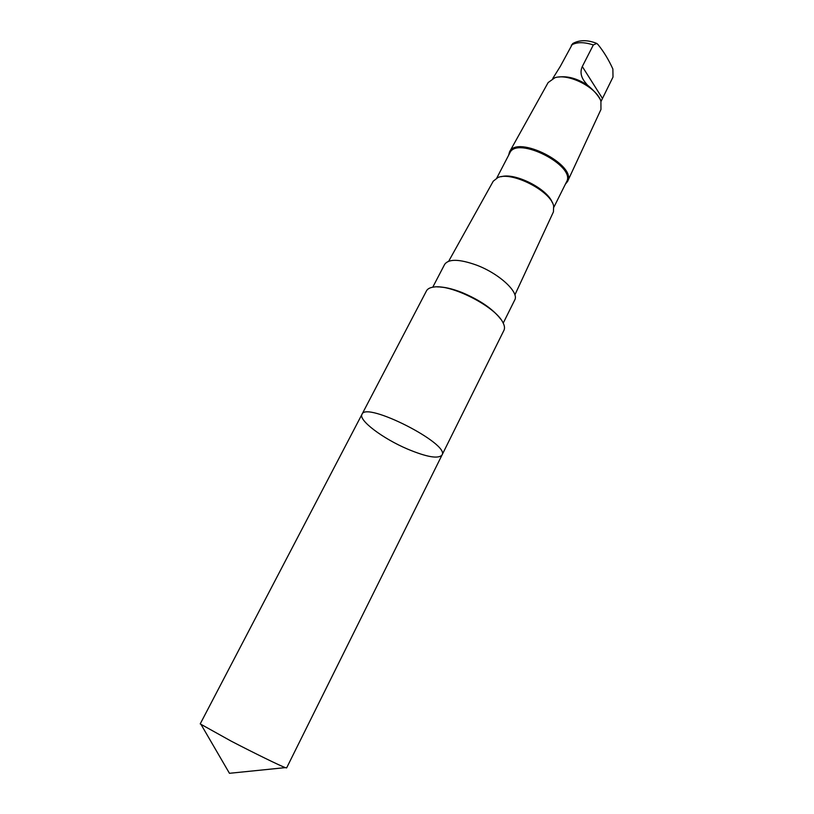 <?xml version="1.0" encoding="UTF-8"?>
<svg xmlns="http://www.w3.org/2000/svg" width="814" height="814" viewBox="0 0 814 814"><rect width="100%" height="100%" fill="white"/><g stroke="black" fill="none" stroke-linecap="round" stroke-linejoin="round"><path stroke-width="1.22" d="M441.982 455.087C450.549 444.261 365.71 401.027 361.976 414.326C358.241 420.136 382.763 438.553 407.468 449.043C426.709 457.071 438.217 459.086 441.982 455.087C450.549 444.261 365.71 401.027 361.976 414.326L200.213 723.9L231.084 741.086C254.039 753.031 280.392 765.903 285.358 767.622L286.62 767.928L503.947 330.331C504.965 328.256 504.578 325.58 502.808 322.324C495.329 306.552 450.793 283.862 433.638 287.077C429.955 287.556 427.574 288.828 426.485 290.863L361.976 414.326M600.997 101.465L613.003 77.065L612.881 69.027C608.679 59.737 603.703 51.567 597.954 44.495L596.743 43.417L593.335 44.953L582.295 66.534C579.965 71.744 580.891 76.964 585.052 82.173L587.362 85.012C592.907 89.591 597.018 94.109 599.704 98.565M432.753 287.21L444.668 264.357C448.728 258.75 459.34 258.994 476.495 265.099C499.338 273.626 519.525 292.46 514.702 300.051L503.225 323.117M448.707 261.192L493.243 181.196L497.934 177.513C511.874 171.174 550.6 190.903 553.652 205.911L553.439 211.864L514.886 294.912M501.261 176.709C514.997 172.324 547.832 189.052 552.35 202.737M496.815 177.981L509.788 153.001C516.788 135.45 576.607 165.924 566.513 181.909L553.937 207.092M508.638 155.22L509.523 151.933C516.961 134.31 577.421 165.12 567.541 181.491L565.404 184.137M509.523 151.933L548.137 82.57L554.863 77.747C568.457 73.056 596.713 87.454 600.915 101.211L600.956 109.483L567.541 181.491M558.658 77.065C567.531 75.814 577.106 78.47 587.362 85.012M552.747 78.52L560.286 66.412L572.7 43.58C579.314 39.876 587.128 39.744 596.153 43.183M500.814 319.261C493.009 309.025 479.975 300.071 461.711 292.389C451.994 288.624 443.854 286.793 437.291 286.894M571.316 45.126C576.617 41.941 583.953 41.88 593.335 44.953M440.303 287.067C457.468 288.014 488.044 303.591 498.901 316.931M582.295 66.534L602.37 98.27M201.2 724.745L229.456 773.3L285.358 767.622"/></g></svg>

